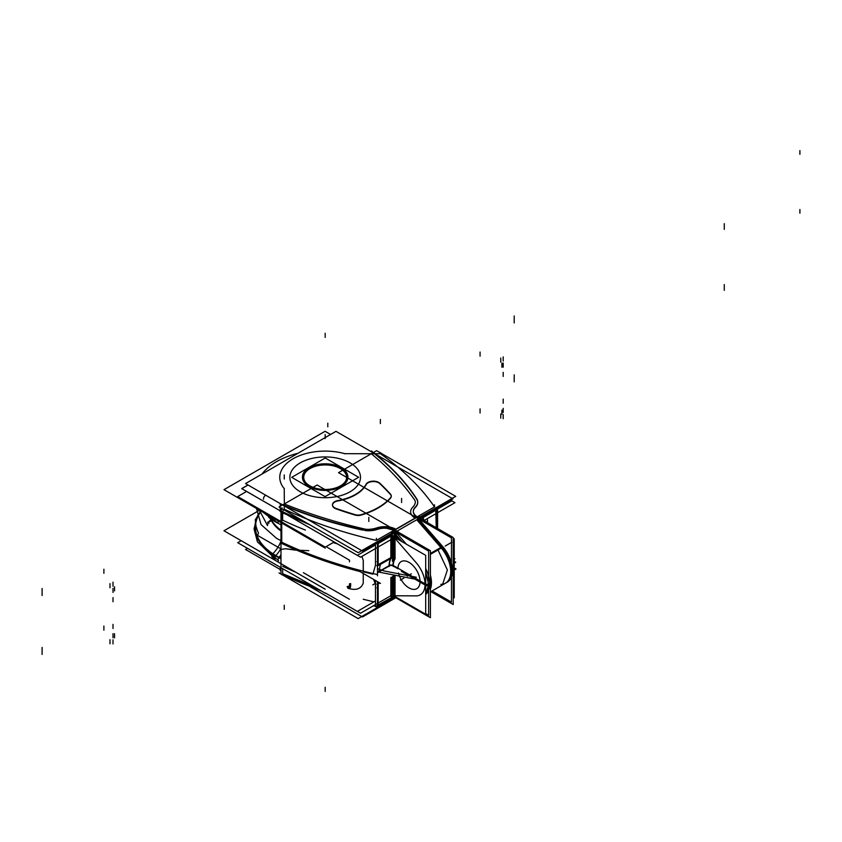 <?xml version="1.0" encoding="UTF-8"?>
<svg xmlns="http://www.w3.org/2000/svg" width="842" height="842" viewBox="0 0 842 842"><rect width="100%" height="100%" fill="white"/><g stroke="black" fill="none" stroke-linecap="round" stroke-linejoin="round"><path stroke-width="1.26" d="M310.151 467.089A22.702 13.104 0 0 0 302.467 476.919A22.702 13.104 0 0 0 317.139 489.181A22.702 13.104 0 0 0 342.199 485.592M347.862 477.119A22.702 13.104 0 0 0 333.695 465.173A22.702 13.104 0 0 0 309.109 468.047A22.702 13.104 0 0 0 302.488 476.761M302.467 477.319A22.702 13.104 0 0 0 316.476 489.423A22.702 13.104 0 0 0 341.22 486.581A22.702 13.104 0 0 0 347.872 477.319M340.179 486.75A22.702 13.104 0 0 0 347.872 476.919A22.702 13.104 0 0 0 333.19 464.658A22.702 13.104 0 0 0 308.14 468.257M325.096 496.633L358.629 477.277L325.233 457.995L291.711 477.361L325.096 496.633M309.109 468.047A22.702 13.104 180 0 1 341.22 468.047A22.702 13.104 180 0 1 341.22 486.581A22.702 13.104 180 0 1 309.109 486.581A22.702 13.104 180 0 1 309.109 468.047A22.702 13.104 0 0 0 309.109 486.581A22.702 13.104 0 0 0 341.22 486.581A22.702 13.104 0 0 0 341.22 468.047A22.702 13.104 0 0 0 309.109 468.047A22.702 13.104 180 0 1 341.22 468.047A22.702 13.104 180 0 1 341.22 486.581A22.702 13.104 180 0 1 309.109 486.581A22.702 13.104 180 0 1 309.109 468.047A22.702 13.104 0 0 1 341.22 468.047A22.702 13.104 0 0 1 341.22 486.581A22.702 13.104 180 0 1 309.109 486.581A22.702 13.104 180 0 1 309.109 468.047M344.852 482.224A21.439 12.377 0 0 0 337.21 467.078A21.439 12.377 0 0 0 310.003 468.562A21.439 12.377 0 0 0 310.003 486.066A21.439 12.377 0 0 0 340.326 486.066A21.439 12.377 0 0 0 340.326 468.562A21.439 12.377 0 0 0 310.003 468.562A21.439 12.377 0 0 0 305.593 482.371A21.439 12.377 0 0 0 340.326 486.066A21.439 12.377 0 0 0 344.736 482.371M310.824 467.584A21.681 12.514 0 0 0 305.372 482.087A21.681 12.514 0 0 0 341.431 485.255M339.505 486.36A21.681 12.514 0 0 0 344.957 482.087A21.681 12.514 0 0 0 336.895 466.447A21.681 12.514 0 0 0 308.898 468.699M279.355 556.994A2.368 1.284 117 0 0 278.186 559.13A2.368 1.284 117 0 0 278.628 560.761L257.547 541.995L254.052 528.839L257.326 516.178L260.778 510.926L257.305 516.22L254.052 528.934L257.389 541.701L275.376 558.993A2.368 1.368 -60 0 1 275.555 555.973A2.368 1.368 120 0 0 275.376 558.993A2.368 1.368 -60 0 1 275.555 555.973A2.368 1.368 120 0 0 275.376 559.004A2.368 1.368 -60 0 1 275.555 555.973M261.178 511.157L255.231 519.725L261.178 511.157A69.728 40.258 0 0 0 275.86 555.583A69.728 40.258 0 0 1 261.157 511.147A69.728 40.258 0 0 0 275.86 555.583A69.728 40.258 0 0 1 261.157 511.147A69.728 40.258 0 0 0 275.86 555.583A69.728 40.258 0 0 0 280.986 558.267A69.728 40.258 0 0 1 275.86 555.583A22.702 13.104 120 0 0 280.986 548.321A22.702 13.104 -60 0 1 275.86 555.583A22.702 13.104 120 0 0 280.986 548.321A22.702 13.104 -60 0 1 275.86 555.583A69.728 40.258 0 0 0 280.986 558.267A69.728 40.258 0 0 1 275.86 555.583A69.728 40.258 0 0 0 280.986 558.267M273.197 553.447A2.368 1.452 123.2 0 0 271.903 555.425A2.368 1.452 123.2 0 0 272.303 557.109L275.376 558.993M280.986 558.793A70.202 40.532 0 0 1 272.503 554.099A22.702 13.904 123.2 0 0 280.986 541.059M260.894 510.989A70.202 40.532 0 0 0 278.734 557.699A22.702 12.262 117 0 0 280.986 554.731M270.935 518.988A56.498 32.617 0 0 0 280.986 530.176M280.986 530.597A56.488 32.617 180 0 1 270.629 518.767A56.488 32.617 0 0 0 280.986 530.597A56.488 32.617 180 0 1 270.619 518.746A56.488 32.617 0 0 0 280.986 530.597A56.488 32.617 180 0 1 270.619 518.746M270.335 518.567A56.498 32.617 0 0 0 280.986 531.028M278.818 523.64A22.702 12.262 117 0 0 278.734 523.65A70.202 40.532 0 0 1 268.682 517.314M272.545 520.051A22.702 13.904 123.2 0 0 272.503 520.051A70.202 40.532 0 0 0 280.986 524.745M272.166 517.493A2.368 1.452 123.2 0 0 272.303 519.893L275.376 521.777A2.368 1.368 -60 0 1 275.25 519.272A2.368 1.368 120 0 0 275.376 521.777A2.368 1.368 -60 0 1 275.25 519.272A2.368 1.368 120 0 0 275.376 521.787A2.368 1.368 -60 0 1 275.25 519.272M278.439 521.124A2.368 1.284 117 0 0 278.628 523.545L263.02 512.22L275.376 521.777M298.057 453.249A68.749 39.69 0 0 0 261.988 474.078A68.749 39.69 180 0 1 298.057 453.249A68.749 39.69 0 0 0 261.988 474.078A68.749 39.69 180 0 1 298.057 453.249A68.749 39.69 180 0 0 261.988 474.078M330.58 434.472L325.086 431.304L223.983 489.676L325.244 548.142M259.557 510.22L223.972 530.765L325.244 589.242M396.245 597.241L394.919 597.231M413.632 595.862L416.527 595.873M395.656 596.894L395.014 596.894M393.13 597.315L392.372 598.052L393.13 597.315M393.877 597.283L391.519 597.588L394.498 597.104L394.73 595.778L394.73 575.402L394.73 595.778L394.561 596.683L391.519 597.588L394.561 596.683L394.73 595.778L394.73 575.402A22.702 13.104 60 0 1 394.666 575.223A22.702 13.104 -120 0 0 394.73 575.402L394.73 595.778L394.561 596.683L391.519 597.588L391.162 595.778L391.519 597.588L394.193 597.262L394.561 596.683L391.519 597.588L391.162 595.778L391.162 577.244L391.162 595.778L391.162 577.244L391.162 595.778L391.519 597.588L392.888 597.652M392.814 597.715L391.056 597.936M394.34 597.252L394.993 596.757L394.34 597.252M391.993 598.125L377.532 606.472A2.526 1.452 -120 0 1 377.5 606.503A2.526 1.452 -120 0 0 377.795 605.082M377.911 605.451L380.879 603.735L380.837 604.609L377.384 606.608L380.331 604.745M395.13 597.273L378.121 607.082M377.974 607.166L358.166 618.607L283.154 575.307A2.526 1.305 -64.7 0 1 282.765 574.833A2.526 1.305 115.3 0 0 283.175 575.318A2.526 1.305 -64.7 0 1 282.765 574.833A2.526 1.305 -64.7 0 0 283.817 575.318M279.028 572.918L281.144 574.139M280.986 570.676A333.969 192.818 180 0 1 280.239 570.36L280.239 567.255M430.388 583.538L430.388 617.712L395.814 597.746M425.694 594.473A25.218 14.556 -120 0 0 429.683 584.19A25.218 14.556 60 0 1 425.694 594.473A25.218 14.556 -120 0 0 429.683 584.19A25.218 14.556 60 0 1 425.694 594.473A25.218 14.556 60 0 0 429.683 584.19M430.02 583.138L428.262 584.148A25.218 14.556 60 0 1 425.694 593.789M428.915 583.738A2.526 1.421 178.9 0 1 425.694 584.253M416.137 595.873L395.035 595.778L416.137 595.873A22.702 13.104 -120 0 0 425.042 584.801A22.702 13.104 -120 0 1 416.137 595.873A22.702 13.104 -120 0 0 425.042 584.801A22.702 13.104 -120 0 1 416.137 595.873A22.702 13.104 -120 0 0 425.042 584.801M425.694 584.685A2.526 1.452 -0 0 0 428.273 584.58A2.526 1.452 180 0 1 425.694 584.685A2.526 1.452 0 0 0 428.273 584.58A2.526 1.452 180 0 1 425.694 584.685A2.526 1.452 -0 0 0 428.273 584.58A2.526 1.452 180 0 1 425.694 584.685A2.526 1.452 -0 0 0 428.273 584.58A2.526 1.452 180 0 1 425.694 584.685A2.526 1.452 0 0 0 428.273 584.58A2.526 1.452 180 0 1 425.694 584.685A2.526 1.452 0 0 0 428.925 584.201A2.526 1.452 180 0 1 425.694 584.685M428.61 584.811L425.694 594.02L428.61 584.811M430.367 583.79L426.831 585.843L430.367 583.79M415.874 579.507L426.831 585.843L415.874 579.507M396.087 539.596L416.137 562.667A22.702 13.104 60 0 1 425.052 584.411L420.053 581.527A15.64 9.03 -120 0 0 409.002 562.372A15.64 9.03 -120 0 0 397.94 568.76L393.256 566.056L397.94 568.76A15.64 9.03 60 0 1 409.002 562.372A15.64 9.03 60 0 1 420.053 581.527L425.052 584.411A22.702 13.104 -120 0 0 416.137 562.667A22.702 13.104 60 0 1 425.052 584.411L420.053 581.527A15.64 9.03 -120 0 0 409.002 562.372A15.64 9.03 -120 0 0 397.94 568.76L393.256 566.056L397.94 568.76A15.64 9.03 60 0 1 409.002 562.372A15.64 9.03 60 0 1 420.053 581.527L425.052 584.411L420.053 581.527A15.64 9.03 60 0 0 409.002 562.372A15.64 9.03 60 0 0 397.94 568.76M429.683 583.79L428.61 584.411L425.694 571.434L428.61 584.411L429.683 583.79L428.61 584.411L429.683 583.79L428.61 584.411L429.683 583.79L428.61 584.411L425.694 571.434L428.61 584.411L429.683 583.79A25.218 14.556 60 0 0 425.694 568.497A25.218 14.556 60 0 1 429.683 583.79A25.218 14.556 60 0 0 425.694 568.497A25.218 14.556 60 0 1 429.683 583.79A25.218 14.556 60 0 0 425.694 568.497M420.053 581.917A15.64 9.03 60 0 1 410.559 588.684A15.64 9.03 60 0 1 398.477 573.013A15.64 9.03 60 0 0 410.559 588.684A15.64 9.03 60 0 0 420.053 581.917A15.64 9.03 60 0 1 410.559 588.684A15.64 9.03 60 0 1 398.477 573.013A15.64 9.03 60 0 0 410.559 588.684A15.64 9.03 60 0 0 420.053 581.917A15.64 9.03 60 0 1 410.559 588.684A15.64 9.03 60 0 1 398.477 573.013M393.256 565.487L425.694 584.201L425.694 614.239L393.867 595.862M392.446 576.507A2.526 0.589 -20.3 0 1 395.151 575.844A22.218 12.83 60 0 1 394.887 575.097A2.526 1.452 180 0 1 395.035 575.202L395.035 596.399A2.526 1.452 180 0 0 392.467 595.789L392.467 576.496M394.73 596.104L394.73 592.147L392.94 591.852L392.94 595.683L392.94 591.705L391.162 592.189L391.162 596.094M393.425 576.139L393.425 595.778A2.526 1.452 180 0 0 390.856 596.389L390.856 577.423M394.972 595.747L394.761 596.862L391.509 598.009L390.983 595.568M391.562 595.305L392.467 595.136M377.479 583.727L377.869 583.517A2.526 1.452 60 0 1 377.879 583.58L379.3 582.717L377.837 583.611L377.837 605.924L391.867 597.82M376.9 584.243L379.721 582.948L378.174 583.843L378.174 605.293L391.13 597.82L376.9 605.693M379.721 582.959L377.911 584.001M378.805 582.422L377.753 583.032M378.016 582.896L378.816 582.432L378.016 582.896L377.479 581.801L378.016 582.896L377.479 581.801L378.016 582.896L378.816 582.432L377.479 583.201M375.469 584.169L373.627 579.433L375.469 584.169L373.627 579.433L375.469 584.169L375.469 605.619A348.093 200.975 180 0 1 374.185 605.335A348.093 200.975 -0 0 0 375.469 605.619L375.469 580.496M451.838 542.216L445.207 546.037L451.838 542.216M360.208 571.686L380.489 583.401L360.208 571.686M392.467 557.857L391.004 558.225A25.228 14.567 -120 0 0 389.372 565.877A2.526 1.452 180 0 1 392.94 565.877A2.526 1.452 0 0 0 389.372 565.877A2.526 1.452 180 0 1 392.94 565.877A2.526 1.452 0 0 0 389.372 565.877A2.526 1.452 180 0 1 392.94 565.877A22.702 13.104 60 0 1 394.73 558.414L394.193 533.418L392.888 533.133L391.519 535.807L394.561 536.522L391.519 535.807L391.162 538.027L391.519 535.807L394.561 536.522L394.088 532.839L394.193 533.418L394.088 532.839L394.193 533.418L392.888 533.133L394.193 533.418L392.888 533.133L391.519 535.807L394.561 536.522L394.193 533.418L394.561 536.522L391.519 535.807L391.162 538.027L392.888 533.133L394.193 533.418M377.479 572.749L389.72 565.677M372.901 574.139A348.093 200.975 180 0 1 363.249 571.792A348.093 200.975 -0 0 0 372.901 574.139L375.469 565.287L372.901 574.139A348.093 200.975 180 0 1 363.249 571.792A348.093 200.975 -0 0 0 372.901 574.139A348.093 200.975 180 0 1 363.249 571.792A348.093 200.975 -0 0 0 372.901 574.139L375.469 565.287L375.469 543.837A348.093 200.964 180 0 1 375.164 543.764A348.093 200.964 0 0 0 375.469 543.837L375.469 565.287L372.901 574.139A348.093 200.975 180 0 1 363.249 571.792L363.249 560.467L361.944 556.383L363.249 560.467L363.249 571.792A348.093 200.975 -0 0 0 372.901 574.139M241.18 540.701L237.718 542.701L325.275 593.252M295.868 572.276A348.093 200.975 180 0 1 282.659 566.329A348.093 200.975 -0 0 0 295.868 572.276A348.093 200.975 180 0 1 282.659 566.329A348.093 200.975 -0 0 0 295.868 572.276M282.659 574.56L282.659 569.866M373.427 605.766A348.093 200.975 180 0 0 377.479 606.693L377.479 581.664M319.855 590.126A348.093 200.975 180 0 1 280.986 573.981L280.986 541.859A348.093 200.975 180 0 0 377.479 574.57M282.659 574.697L282.659 573.697L313.203 586.285M363.249 599.262L372.901 601.609M375.469 604.598L375.469 605.619A348.093 200.975 180 0 1 374.185 605.335A348.093 200.975 -0 0 0 375.469 605.619M375.037 601.188L357.334 611.408L325.58 593.073L360.523 613.218L392.94 594.505M454.227 561.404L455.743 562.277L454.227 563.14M453.217 570.36L453.217 604.524L430.872 591.631M446.555 582.538A25.218 14.556 -120 0 0 452.512 571.002A25.218 14.556 -120 0 1 446.555 582.538A25.218 14.556 -120 0 0 452.512 571.002A25.218 14.556 -120 0 1 446.555 582.538M452.165 570.413L451.459 570.002L452.165 570.413M453.217 575.139A25.218 14.556 60 0 0 453.922 569.339L453.217 569.739M452.165 570.35A25.218 14.556 60 0 1 446.944 582.359A25.218 14.556 60 0 1 446.386 582.653M447.291 582.159A25.218 14.556 -120 0 0 452.249 574.002M454.301 567.95L456.059 568.971L452.512 571.013L456.059 568.971L454.301 567.95M451.459 570.402L452.512 571.013L451.459 570.402M453.585 569.992L453.217 565.624L453.585 569.992A2.526 1.452 180 0 1 453.217 570.171L453.922 569.792L453.217 570.202A2.526 1.452 0 0 0 453.585 569.992L453.217 565.624L453.585 569.992M454.227 571.034L454.227 597.757L453.217 597.178M303.383 572.676L349.409 599.241M363.249 573.444L363.249 583.117C361.007 589.053 355.861 590.747 347.809 588.211L347.809 588.211C355.861 590.747 361.007 589.053 363.249 583.117C361.007 589.053 355.861 590.747 347.809 588.211L347.809 588.211C355.861 590.747 361.007 589.053 363.249 583.117L363.249 573.444L363.249 583.117M363.249 579.307L363.249 583.264M349.493 583.716A10.093 1.81 82.6 0 1 348.577 588.442A10.093 1.81 82.6 0 1 347.178 586.39M375.469 587.779L375.469 583.822M377.574 583.664A2.526 1.452 0 0 0 378.479 583.201M377.479 606.008A2.526 1.452 0 0 0 378.479 605.514M378.174 583.495L378.174 587.453L376.9 587.853M377.69 606.429L377.648 606.451A2.526 1.452 -120 0 0 377.9 606.24A2.526 1.452 -120 0 1 377.648 606.451L378.174 605.293L391.13 597.82L378.174 605.293L378.174 583.843L378.174 605.293L378.174 583.843L379.721 582.948L378.174 583.843M378.563 606.482A2.526 0.747 -77.4 0 1 377.837 607.177A2.526 0.747 -77.4 0 1 377.49 605.661A348.051 200.943 180 0 1 377.479 605.651M282.207 574.518A2.526 1.316 -64.4 0 1 281.512 574.518L321.423 591.031L283.175 575.307M282.659 574.16A348.093 200.975 -0 0 0 316.981 588.474A348.093 200.975 180 0 1 282.659 574.16A348.093 200.975 -0 0 0 316.981 588.474A348.093 200.975 180 0 1 282.659 574.16L282.659 568.645M375.879 606.735A2.526 0.758 -77.2 0 1 375.543 606.345A2.526 0.758 102.8 0 0 375.827 606.724L377.837 607.177M393.256 565.708A2.526 1.484 1.1 0 0 389.078 565.656M377.479 572.349L389.72 565.287M419.316 516.251A2.526 0.653 139 0 0 417.853 516.746M420.547 518.198L420.021 517.862L420.547 518.198L420.021 517.862L420.547 518.198L420.642 517.114L420.547 518.198L422.737 520.251L422.905 517.683L420.642 517.114L420.547 518.198L422.737 520.251L422.905 517.683L422.737 520.251L422.905 517.683L423.263 519.493L422.905 517.683L420.642 517.114L420.547 518.198L422.737 520.251L420.547 518.198L420.642 517.114L422.905 517.683L423.263 519.177M421.695 516.893L423.505 517.42L422.379 519.703M420.463 516.904L420.347 518.177L422.431 519.84M436.293 508.473A2.526 1.452 60 0 1 436.556 510.157M436.514 509.831L433.546 511.536L432.693 510.147M436.219 509.568A2.526 1.452 60 0 0 435.956 508.663A2.526 1.452 60 0 1 436.219 509.568A2.526 1.452 60 0 0 435.956 508.663A2.526 1.452 60 0 1 436.219 509.568L435.851 508.726M431.325 508.705L434.735 506.737M417.285 516.767L418.116 516.325A2.526 1.452 120 0 0 417.916 516.42L418.116 516.325A2.526 1.452 120 0 0 417.916 516.42L417.906 516.451M338.526 472.667L376.606 450.68L455.743 496.37L417.653 518.356L338.526 472.667M434.472 506.895L434.472 504.832L434.472 506.895A345.567 199.512 -0 0 0 380.363 453.691A345.567 199.512 -0 0 1 434.472 506.895A345.567 199.512 -0 0 0 380.363 453.691A345.567 199.512 -0 0 1 434.472 506.895L418.116 516.325A2.526 1.452 -60 0 0 417.916 516.42A2.526 1.452 -60 0 1 418.116 516.325A2.526 1.452 -60 0 0 417.895 516.42L434.472 506.895A345.567 199.512 -0 0 0 380.363 453.691L375.069 453.691M374.427 453.691A333.969 192.818 180 0 1 416.727 499.253A333.969 192.818 0 0 0 374.427 453.691A333.969 192.818 180 0 1 416.727 499.253A333.969 192.818 0 0 0 374.427 453.691A333.969 192.818 180 0 1 416.727 499.253A16.145 9.325 180 0 1 415.801 506.958A97.619 56.361 180 0 1 415.127 507.663A14.125 8.157 0 0 0 413.454 512.767A14.125 8.157 0 0 0 416.758 516.988A14.125 8.157 0 0 1 413.454 512.767A14.125 8.157 0 0 0 416.758 516.988A14.125 8.157 0 0 1 413.454 512.767A14.125 8.157 0 0 1 415.127 507.663A97.619 56.361 0 0 0 415.801 506.958A16.145 9.325 0 0 0 417.748 502.516M417.369 499.864A333.969 192.818 0 0 0 371.48 450.986L371.48 451.838M416.548 498.601A16.145 9.325 180 0 1 417.748 502.127A16.145 9.325 180 0 1 415.559 506.81M414.885 507.515A97.619 56.361 0 0 0 416.032 506.316M413.527 512.652A14.125 8.157 180 0 1 413.317 511.262A14.125 8.157 180 0 1 415.369 507.031M416.758 516.556A14.125 8.157 180 0 1 413.39 512.073M453.217 571.676L453.217 537.512L416.758 516.462M418.527 518.735L442.608 546.447A25.218 14.556 60 0 1 452.512 570.613A25.218 14.556 -120 0 0 442.608 546.447A25.218 14.556 60 0 1 452.512 570.613A25.218 14.556 -120 0 0 442.608 546.447L418.527 518.735L442.608 546.447A25.218 14.556 -120 0 1 452.512 570.613M453.217 570.655L453.922 570.255A25.218 14.556 -120 0 0 453.217 563.635M452.165 571.265A25.218 14.556 -120 0 0 441.913 546.247M416.801 517.335L418.548 516.325M418.179 518.925L442.766 547.216M419.937 517.914L420.59 518.672M453.217 570.623A2.526 1.484 1.1 0 0 453.933 570.192M454.227 566.792L454.227 538.859L453.217 538.27M422.579 519.819A2.526 1.452 0 0 1 423.642 518.925L423.642 520.43M422.758 520.198L422.926 517.283L423.463 519.725L422.937 520.019M436.598 527.913L436.598 509.357L422.558 517.451M435.724 508.221L436.251 527.713L436.251 509.978L423.452 517.367L436.935 509.242A2.526 1.452 -0 0 0 436.987 508.936A2.526 1.452 -0 0 1 436.935 509.242L436.935 528.113L436.935 509.242A2.526 1.452 -0 0 0 436.987 508.936M301.931 520.24A348.093 200.975 0 0 1 280.986 510.957L280.986 543.09A348.093 200.975 0 0 0 360.292 571.644M375.921 543.322A348.093 200.975 0 0 0 377.479 543.669L377.479 575.802M375.469 543.301L375.469 546.048M309.709 524.734L282.659 512.841L282.659 511.831M282.659 516.662L282.659 520.409M334.148 541.995L325.275 547.121L237.718 496.57L246.59 491.444M282.659 520.198A348.093 200.975 -0 0 0 305.404 530.081A348.093 200.975 180 0 1 282.659 520.198A348.093 200.975 -0 0 0 305.362 530.071A348.093 200.975 180 0 1 282.659 520.198L282.659 512.378A348.093 200.964 0 0 0 305.488 522.293A348.093 200.964 180 0 1 282.659 512.378A348.093 200.964 0 0 0 305.488 522.293A348.093 200.964 180 0 1 282.659 512.378L282.659 520.198L282.659 512.378M436.998 508.063A348.093 200.975 0 0 1 437.598 508.957L437.598 528.492M247.99 484.981L241.717 488.602L281.007 511.283L241.77 488.665L248.064 485.024M287.669 515.167L357.334 555.383L375.037 545.163M437.524 509.084L451.828 500.832L450.67 500.169M281.733 508.579L281.733 509.326L281.733 508.579M363.165 530.176A333.969 192.818 180 0 1 284.249 505.758A333.969 192.818 -0 0 0 363.165 530.176A333.969 192.818 180 0 1 284.249 505.758A333.969 192.818 -0 0 0 363.165 530.176A333.969 192.818 180 0 1 284.249 505.758L284.249 509.189A345.567 199.512 0 0 0 376.395 540.417L392.74 530.976L376.395 540.417L392.54 531.091L376.395 540.417L376.395 538.364L376.395 540.417A345.567 199.512 0 0 1 284.249 509.189A345.567 199.512 0 0 0 376.395 540.417A345.567 199.512 0 0 1 284.249 509.189A345.567 199.512 0 0 0 376.395 540.417M364.912 530.155A333.969 192.818 0 0 1 280.239 503.663L280.239 506.316M280.239 507.715L280.239 509.389M376.932 529.113A16.145 9.325 180 0 1 362.713 529.681M364.912 530.492A16.145 9.325 0 0 0 376.511 529.639A16.145 9.325 180 0 1 364.912 530.492A16.145 9.325 0 0 0 376.511 529.639A97.619 56.361 0 0 0 377.732 529.25A97.619 56.361 180 0 1 376.511 529.639A16.145 9.325 180 0 1 364.912 530.492A16.145 9.325 180 0 0 376.511 529.639A97.619 56.361 0 0 0 377.732 529.25A97.619 56.361 180 0 1 376.511 529.639A97.619 56.361 180 0 0 377.732 529.25A14.125 8.157 0 0 1 386.573 528.292A14.125 8.157 0 0 0 377.732 529.25A14.125 8.157 0 0 1 386.573 528.292A14.125 8.157 0 0 0 377.732 529.25A14.125 8.157 0 0 1 386.573 528.292L393.993 530.239M279.028 507.021L317.118 485.024L396.245 530.713L358.166 552.699L279.028 507.021M284.249 505.758L284.249 509.189L284.249 505.758M376.079 529.376A97.619 56.361 0 0 0 378.153 528.723M377.311 528.997A14.125 8.157 180 0 1 387.046 527.934M386.089 527.829A14.125 8.157 180 0 1 394.961 530.376M430.388 584.853L430.388 550.689L393.93 529.639M395.687 531.912L406.328 544.153M394.014 530.197L392.909 530.839M392.898 531.134L394.645 530.123M394.277 532.723L402.076 541.701M394.624 532.533L396.372 534.544M425.694 572.455A25.218 14.556 -120 0 1 428.262 585.064L430.02 584.053M401.392 571.329L425.694 585.358L425.694 555.331L392.298 536.059M394.824 534.88L399.413 540.164M394.098 534.786L396.824 538.669M395.014 536.554L396.877 538.701M391.404 532.397A2.526 0.653 -41 0 1 393.561 530.765M391.046 536.175L392.172 533.944M394.751 536.922L394.34 533.186L392.814 532.87M377.669 542.753A2.526 1.452 60 0 1 377.795 544.079M376.9 543.911L391.098 536.049L390.383 536.459L389.857 534.702M390.856 558.078L377.837 565.592L377.837 543.279L391.867 535.175M391.098 536.049L378.174 543.511L391.098 536.049L378.174 543.511L378.174 564.961L390.856 557.646L376.9 565.361M377.911 565.108L391.162 557.457L391.162 538.027L391.509 557.309L391.162 538.027L392.888 533.133M377.984 565.077L381.415 563.098M377.753 565.887L390.835 558.33L390.856 537.849A2.526 1.452 180 0 1 393.425 537.238L393.425 557.172M381.373 563.509L377.816 565.845M390.646 558.593L377.479 566.034M393.256 566.477A22.218 12.83 60 0 1 395.151 558.541A2.526 1.979 32.8 0 0 391.225 557.53A25.176 14.535 60 0 0 389.078 566.529M390.993 558.235A25.228 14.567 -120 0 0 389.372 565.877A25.228 14.567 60 0 1 390.993 558.235A25.228 14.567 -120 0 0 389.372 565.877A2.526 1.452 0 0 1 392.94 565.877A2.526 1.452 0 0 0 389.372 565.877A2.526 1.452 180 0 1 392.94 565.877A2.526 1.452 0 0 0 389.372 565.877A2.526 1.452 180 0 1 392.94 565.877A22.702 13.104 60 0 1 394.73 558.414L394.561 536.522M377.479 565.845L390.856 558.13M378.763 572.002L380.384 564.361L377.174 566.213M390.856 558.351A2.526 1.452 180 0 1 393.425 557.73M392.94 557.625L392.94 553.668L391.162 554.089L391.162 557.993M392.467 558.425L392.467 537.228A2.526 1.452 180 0 1 395.035 537.838L395.035 559.035A2.526 1.452 180 0 0 392.467 558.425M394.73 558.741L394.73 554.783L392.94 554.352L392.94 557.067L392.94 537.606M392.467 537.88L390.983 538.491L391.509 535.428L394.761 536.365L394.972 538.385M377.363 543.395A2.526 1.452 180 0 1 376.7 543.5M375.469 565.645L375.469 561.677M378.479 565.182A2.526 1.452 180 0 1 377.479 565.677M378.479 542.869A2.526 1.452 180 0 1 377.553 543.343M376.9 561.751L378.174 561.351L378.174 565.319M377.974 542.143L378.174 543.079A2.526 1.452 -120 0 0 377.879 542.195A2.526 1.452 -120 0 1 378.142 543.101A2.526 1.452 -120 0 0 377.879 542.195M378.174 564.961L390.856 557.646L378.174 564.961L377.648 541.753M282.133 508.81A2.526 1.316 115.6 0 0 281.017 511.957M377.795 542.237A2.526 0.747 102.6 0 0 377.49 544.658A348.051 200.943 0 0 0 377.49 544.658M282.712 511.778A2.526 1.305 -64.7 0 1 283.691 509.715A2.526 1.305 115.3 0 0 282.712 511.778A2.526 1.305 -64.7 0 1 283.691 509.715A2.526 1.305 115.3 0 0 282.712 511.778A2.526 1.305 -64.7 0 1 283.691 509.715A2.526 1.305 115.3 0 0 282.68 512.746M389.414 532.902L392.835 530.934M326.959 547.153L349.409 560.109M333.179 542.553A348.093 200.975 -0 0 0 337.463 543.911A348.093 200.975 180 0 1 333.179 542.553A348.093 200.975 -0 0 0 337.463 543.911A348.093 200.975 180 0 1 333.179 542.553M363.281 572.023L363.281 560.246L363.249 572.013M363.249 567.982L363.249 571.939M349.493 561.846A10.093 1.81 -97.4 0 0 349.462 560.077M436.798 528.029L436.798 509.084A2.526 1.452 180 0 0 436.987 508.526A2.526 1.452 180 0 1 435.882 509.726M436.987 528.134L436.987 526.797M436.251 527.829L436.935 527.092M436.766 508.189A2.526 1.916 -33.9 0 1 437.345 508.694A2.526 1.916 -33.9 0 1 437.556 509.978A348.051 200.943 -0 0 0 436.987 509.136M379.826 452.543A2.526 1.589 -55.2 0 1 380.447 452.733L381.784 453.67M454.227 558.267L454.964 558.699L454.227 559.12M247.495 548.352L245.548 549.479L280.986 569.939M310.593 587.021L362.481 616.986L396.477 597.367M418.4 518.798L451.47 537.891L451.47 602.125L432.083 590.937M440.955 548.258A2.526 0.653 -41 0 1 442.429 547.774A2.526 0.653 -41 0 1 442.45 547.816M418.516 521.83L440.819 547.468L430.388 553.489L440.819 547.468A25.228 14.567 60 0 1 445.502 583.19A25.228 14.567 -120 0 0 440.819 547.468A25.228 14.567 60 0 1 450.723 571.644A25.228 14.567 60 0 1 440.819 584.369A25.228 14.567 -120 0 0 450.723 571.644A25.228 14.567 -120 0 0 440.819 547.468L430.388 553.489L440.819 547.468L416.727 519.767L440.819 547.468A25.228 14.567 60 0 1 450.723 571.644A25.228 14.567 60 0 1 440.819 584.369M441.219 547.258A2.526 0.653 -41 0 1 441.924 547.195A2.526 0.653 139 0 0 441.219 547.258A2.526 0.653 -41 0 1 441.924 547.195A2.526 0.653 139 0 0 441.219 547.258M280.312 567.298L280.312 568.339A404.044 233.266 0 0 0 280.986 568.624M395.929 532.186L428.631 551.068L428.631 580.359M425.694 613.607L428.631 615.302L428.631 587.695M415.738 517.967L395.708 529.523M417.116 519.546L441.703 547.816L430.388 554.352M397.077 531.113L397.687 531.807M398.855 532.481L397.466 530.892L398.855 532.481M395.014 529.692L415.474 517.872L395.035 529.692M395.172 529.618L398.529 527.681M284.354 503.969L284.228 488.655A45.405 26.218 180 0 1 293.058 458.785A45.405 26.218 180 0 1 344.81 453.68A45.405 26.218 0 0 0 293.058 458.785A45.405 26.218 0 0 0 284.228 488.655L284.354 503.969A401.518 231.813 0 0 0 364.439 528.976A9.483 5.473 0 0 0 368.775 529.355A19.324 11.156 0 0 0 376.732 527.923A16.451 9.494 180 0 1 391.446 527.45A16.451 9.494 0 0 0 376.732 527.923A19.324 11.156 180 0 1 368.775 529.355A9.483 5.473 180 0 1 364.439 528.976A401.518 231.813 180 0 1 284.354 503.969A401.518 231.813 0 0 0 364.439 528.976A9.483 5.473 0 0 0 368.775 529.355A19.324 11.156 0 0 0 376.732 527.923A16.451 9.494 180 0 1 391.446 527.45A15.63 9.02 180 0 1 395.824 529.239A15.63 9.02 0 0 0 391.446 527.45A16.451 9.494 0 0 0 376.732 527.923A19.324 11.156 180 0 1 368.775 529.355A9.483 5.473 180 0 1 364.439 528.976A401.518 231.813 180 0 1 284.354 503.969L284.228 488.655A45.405 26.218 180 0 1 293.058 458.785A45.405 26.218 180 0 1 344.81 453.68L371.322 453.754A401.518 231.813 180 0 1 414.643 499.99A9.483 5.473 180 0 1 415.295 502.495A19.324 11.156 180 0 1 412.812 507.094A16.451 9.494 0 0 0 412.012 515.588A15.63 9.02 0 0 0 415.095 518.114L395.824 529.239L415.095 518.114A15.63 9.02 180 0 1 412.012 515.588A16.451 9.494 180 0 1 412.812 507.094A19.324 11.156 0 0 0 415.295 502.495A9.483 5.473 0 0 0 414.643 499.99A401.518 231.813 0 0 0 371.322 453.754L344.81 453.68A45.405 26.218 0 0 0 293.058 458.785A45.405 26.218 0 0 0 284.228 488.655L284.354 503.969A401.518 231.813 0 0 0 364.439 528.976A9.483 5.473 0 0 0 368.775 529.355A19.324 11.156 0 0 0 376.732 527.923A16.451 9.494 180 0 1 391.446 527.45A15.63 9.02 180 0 1 395.824 529.239A15.63 9.02 0 0 0 391.446 527.45A15.63 9.02 180 0 1 395.824 529.239L415.095 518.114A15.63 9.02 180 0 1 412.012 515.588A16.451 9.494 180 0 1 412.812 507.094A19.324 11.156 0 0 0 415.295 502.495A9.483 5.473 0 0 0 414.643 499.99A401.518 231.813 0 0 0 371.322 453.754A401.518 231.813 180 0 1 414.643 499.99A9.483 5.473 180 0 1 415.295 502.495A19.324 11.156 180 0 1 412.812 507.094A16.451 9.494 0 0 0 412.012 515.588A15.63 9.02 0 0 0 415.095 518.114L395.824 529.239M287.922 515.283L360.523 557.193L393.919 537.922M450.649 500.18L454.964 502.674L423.368 520.914M420.505 522.566L421.063 522.25M337.021 500.716A42.879 24.755 0 0 0 366.375 483.761M359.976 515.336A6.662 3.842 0 0 1 355.071 515.051A316.108 182.504 0 0 1 336.105 508.873A316.108 182.504 0 0 0 355.071 515.051A316.108 182.504 0 0 1 336.105 508.873A316.108 182.504 0 0 0 355.071 515.051A316.108 182.504 0 0 1 336.105 508.873A7.567 4.368 0 0 1 332.537 504.6A7.567 4.368 0 0 1 337.821 500.969A7.567 4.368 0 0 0 332.537 504.6A7.567 4.368 0 0 0 336.105 508.873A7.567 4.368 0 0 1 332.537 504.6A7.567 4.368 0 0 1 337.821 500.969A7.567 4.368 0 0 0 332.537 504.6A7.567 4.368 0 0 0 336.105 508.873A7.567 4.368 0 0 1 332.485 505.147A7.567 4.368 0 0 1 337.821 500.969A42.879 24.755 180 0 0 366.007 484.855A42.879 24.755 180 0 1 337.821 500.969A42.879 24.755 0 0 0 366.007 484.855A42.879 24.755 180 0 1 337.821 500.969A42.879 24.755 0 0 0 365.975 484.929M338.284 500.506A7.567 4.368 0 0 0 332.485 504.747A7.567 4.368 0 0 0 336.526 508.621M335.695 508.336A316.108 182.504 0 0 0 355.503 514.778M354.65 514.515A6.662 3.842 0 0 0 361.555 514.546M360.376 514.894A66.286 38.269 0 0 0 390.941 497.254M361.134 515.072A66.286 38.269 0 0 0 390.562 498.085A66.286 38.269 0 0 1 361.134 515.072A66.286 38.269 0 0 0 390.562 498.085A66.286 38.269 0 0 1 361.134 515.072A66.286 38.269 0 0 0 390.562 498.085M390.33 497.938A6.662 3.842 0 0 0 391.267 495.959A6.662 3.842 0 0 0 390.278 493.949M391.256 496.159A6.662 3.842 0 0 0 390.52 494.58A6.662 3.842 0 0 1 390.941 497.559A6.662 3.842 0 0 0 391.267 496.359M390.741 494.433A316.108 182.504 0 0 0 379.574 483.003M390.278 494.317A316.108 182.504 0 0 0 380.068 483.866A316.108 182.504 0 0 1 390.278 494.317A316.108 182.504 0 0 0 380.068 483.866A316.108 182.504 0 0 1 390.278 494.317A316.108 182.504 0 0 0 381.679 485.402M380.068 483.487A7.567 4.368 0 0 0 372.427 481.182A7.567 4.368 0 0 0 366.007 484.497M379.826 483.634A7.567 4.368 0 0 0 372.427 481.571A7.567 4.368 0 0 0 366.133 484.624A7.567 4.368 0 0 1 372.427 481.571A7.567 4.368 0 0 1 379.826 483.634A7.567 4.368 0 0 0 372.427 481.571A7.567 4.368 0 0 0 366.133 484.624A7.567 4.368 0 0 1 372.427 481.571A7.567 4.368 0 0 1 379.826 483.634A7.567 4.368 0 0 0 372.427 481.571A7.567 4.368 0 0 0 366.133 484.624M245.548 483.571L362.481 551.078L452.933 498.864L335.99 431.346L245.548 483.571M350.135 491.739A35.311 20.387 0 0 0 350.135 462.9A35.311 20.387 0 0 0 300.194 462.9A35.311 20.387 0 0 0 300.194 491.739A35.311 20.387 0 0 0 350.135 491.739A35.311 20.387 180 0 1 300.194 491.739A35.311 20.387 180 0 1 300.194 462.9A35.311 20.387 180 0 1 350.135 462.9A35.311 20.387 180 0 1 350.135 491.739A35.311 20.387 180 0 1 300.194 491.739A35.311 20.387 180 0 1 300.194 462.9A35.311 20.387 180 0 1 350.135 462.9A35.311 20.387 180 0 1 350.135 491.739A35.311 20.387 0 0 0 350.135 462.9A35.311 20.387 0 0 0 300.194 462.9A35.311 20.387 0 0 0 300.194 491.739A35.311 20.387 0 0 0 350.135 491.739A35.311 20.387 180 0 1 300.194 491.739A35.311 20.387 180 0 1 300.194 462.9A35.311 20.387 180 0 1 350.135 462.9A35.311 20.387 180 0 1 350.135 491.739M355.071 515.051A6.662 3.842 0 0 0 360.376 515.262A6.662 3.842 0 0 1 355.071 515.051A6.662 3.842 0 0 0 360.376 515.262A6.662 3.842 0 0 1 355.071 515.051M372.859 453.754L368.238 453.743M284.228 488.392L284.249 491.054M280.312 507.758L280.312 509.442M440.482 546.437A25.228 14.567 60 0 1 445.892 582.969L430.388 591.915M430.388 576.907A25.228 14.567 60 0 1 430.388 588.263M448.007 581.748L442.387 584.979L447.376 569.971L437.703 549.268L441.134 547.279M430.388 575.097A25.228 14.567 60 0 1 430.388 589.189A25.228 14.567 -120 0 0 430.388 575.097A25.228 14.567 60 0 1 430.388 589.189A25.228 14.567 -120 0 0 430.388 575.097M310.003 468.562A21.439 12.377 0 0 0 310.003 486.066A21.439 12.377 0 0 0 340.326 486.066A21.439 12.377 0 0 0 340.326 468.562A21.439 12.377 0 0 0 310.003 468.562A21.439 12.377 0 0 0 310.003 486.066A21.439 12.377 0 0 0 340.326 486.066A21.439 12.377 0 0 0 340.326 468.562A21.439 12.377 0 0 0 310.003 468.562A21.439 12.377 0 0 0 310.003 486.066A21.439 12.377 0 0 0 340.326 486.066A21.439 12.377 0 0 0 340.326 468.562A21.439 12.377 0 0 0 310.003 468.562M325.17 434.493L325.17 438.608L325.17 434.493M275.86 555.583A22.702 13.104 120 0 0 280.986 548.321M276.555 538.333L280.986 540.68L276.555 538.333L280.986 540.68L276.555 538.333L261.073 524.619L256.494 508.452L261.073 524.619L276.555 538.333L261.062 524.619L256.484 508.452L261.062 524.619L276.555 538.333M396.024 597.104L395.003 597.104M380.816 604.619L392.246 598.031M392.94 595.357L392.94 576.307M271.682 520.777L267.609 522.229L269.061 523.071L267.609 522.229L268.661 522.84L267.609 522.229L271.682 520.777M480.066 413.001L480.066 408.875M384.636 602.419L384.636 603.546M411.317 573.802L407.749 575.865M430.03 583.601L428.273 584.611L430.03 583.601M410.78 574.118L407.212 576.17M392.94 596.81L392.94 592.694L392.94 596.81M392.414 598.641L392.414 577.444M394.267 598.452L394.267 577.949M391.162 595.778L391.519 597.588L394.561 596.683M374.985 583.622L372.827 584.874L374.985 583.622M379.3 582.706L378.132 583.38M113.007 628.5L113.007 624.375M380.363 419.442L380.363 423.558M259.336 510.094L267.493 525.576L268.145 522.419L270.956 519.451L268.145 522.419L270.956 519.451L268.145 522.419L267.493 525.576L268.145 522.419L267.493 525.576L259.336 510.094M284.249 474.93L284.249 479.045M503.19 403.223L503.19 399.097M255.231 519.725L256.168 527.429L258.505 533.228L257.484 535.354L281.723 549.342L285.396 548.752L295.447 550.11L308.793 550.647L295.447 550.11L308.793 550.647L295.447 550.11L285.396 548.752L294.237 549.721L285.396 548.752L281.723 549.342L285.396 548.752L281.723 549.342L257.484 535.354L281.723 549.342L257.484 535.354L258.505 533.228L257.484 535.354L258.505 533.228L256.168 527.429L256.842 528.134L256.168 527.429L255.231 519.725M103.892 630.184L103.892 626.059M113.007 643.941L113.007 639.825M501.895 414.211L501.895 410.086M114.544 637.847L114.544 633.721M113.007 633.647L113.007 637.762M503.19 408.37L503.19 412.496M350.682 583.559A10.093 1.895 82.2 0 1 348.262 586.242M503.19 418.674L503.19 414.548M394.993 575.412A2.526 0.631 -19.5 0 0 394.288 575.433M400.339 580.149L403.907 578.086L400.339 580.149M416.727 499.253A16.145 9.325 180 0 1 415.801 506.958A16.145 9.325 0 0 0 416.727 499.253A16.145 9.325 180 0 1 415.801 506.958A97.619 56.361 180 0 1 415.127 507.663A14.125 8.157 0 0 0 413.454 512.767A14.125 8.157 0 0 1 415.127 507.663A97.619 56.361 0 0 0 415.801 506.958A97.619 56.361 180 0 1 415.127 507.663M422.737 520.251L422.905 517.683L423.263 520.219L422.905 517.683L420.642 517.114M363.249 560.467L361.944 556.383L363.249 560.467L363.249 571.792M420.053 581.527L425.052 584.411A22.702 13.104 -120 0 0 416.137 562.667L395.035 538.385M392.94 565.877A22.702 13.104 60 0 1 394.73 558.414L394.73 538.027L394.73 558.414A22.702 13.104 60 0 0 392.94 565.877A22.702 13.104 60 0 1 394.73 558.414M394.972 535.786L398.129 539.417M390.72 558.393L378.079 565.687M436.251 509.978L423.452 517.367L436.251 509.978L436.251 527.713L436.251 509.978M380.363 453.691L374.922 453.691L380.363 453.691M380.847 453.691L372.101 453.691M103.892 569.213L103.892 573.339M401.602 502.516L401.602 498.401M425.052 520.524L425.052 521.24L425.052 520.524M427.515 519.819L427.515 522.672M427.199 520.893L427.199 522.482M423.263 519.493L423.263 520.219M503.19 372.332L503.19 376.448M281.733 511.315L281.733 543.448M375.469 543.837A348.093 200.964 180 0 1 375.164 543.764A348.093 200.964 0 0 0 375.469 543.837L375.469 565.287M284.249 609.355L284.249 605.23M113.007 597.609L113.007 601.725M480.066 352.03L480.066 356.155M368.817 521.451L368.817 517.325M391.162 557.467L391.162 538.027M393.256 566.087A2.526 1.452 -0 0 0 389.067 566.087M392.94 558.772L392.94 554.646M394.267 560.404L394.267 539.911M392.94 559.446L392.94 555.331M392.414 561.277L392.414 540.08M503.19 356.882L503.19 361.007M282.038 507.81A2.526 1.316 115.7 0 0 280.144 511.536M425.052 584.411A22.702 13.104 -120 0 0 416.137 562.667M425.694 571.434L428.61 584.411M114.544 586.769L114.544 590.884M501.895 363.134L501.895 367.249M503.19 367.186L503.19 363.06M113.007 592.452L113.007 588.337M436.935 528.113L436.935 509.242M113.007 582.159L113.007 586.274M390.941 497.559A6.662 3.842 0 0 0 390.52 494.58A6.662 3.842 0 0 1 390.941 497.559A6.662 3.842 0 0 0 390.52 494.58M109.986 639.657L109.986 643.772M500.758 414.043L500.758 418.158M724.278 284.596L724.278 290.332M325.17 333.264L325.17 337.389L325.17 333.264M416.337 577.223L383.952 570.939L378.1 568.845L383.952 570.939L378.1 568.845L383.952 570.939L416.337 577.223M381.205 570.634L378.711 572.065L416.011 579.328L378.711 572.065L416.011 579.328L378.711 572.065L381.205 570.634M384.899 602.272L384.899 604.124M514.199 377.732L514.199 381.858M514.199 374.848L514.199 378.974M799.9 209.511L799.9 213.184M42.1 650.298L42.1 654.423M42.1 647.414L42.1 651.54M416.727 519.767L440.819 547.468M500.758 358.029L500.758 362.144M724.278 223.635L724.278 229.371M109.986 583.632L109.986 587.758M344.81 453.68L371.322 453.754L344.81 453.68A45.405 26.218 0 0 0 293.058 458.785A45.405 26.218 0 0 0 284.228 488.655M325.17 687.272L325.17 691.398L325.17 687.272M373.185 453.754L344.252 453.68M284.228 488.339L284.354 505.042M514.199 318.834L514.199 322.949M799.9 150.602L799.9 154.286M514.199 315.95L514.199 320.065M265.346 495.496A2.526 1.274 114.6 0 0 263.514 499.253M375.09 544.364A2.526 1.442 119.6 0 0 375.122 543.785M42.1 591.4L42.1 595.515M327.801 423.168L327.801 426.841M42.1 588.516L42.1 592.631M425.589 514.651A2.526 1.958 -29.7 0 1 425.884 515.536M415.095 518.114A15.63 9.02 180 0 1 412.012 515.588A16.451 9.494 180 0 1 412.812 507.094A19.324 11.156 0 0 0 415.295 502.495A9.483 5.473 0 0 0 414.643 499.99A401.518 231.813 0 0 0 371.322 453.754M396.308 597.273L394.856 597.262M393.14 597.515L394.509 597.283M451.112 563.193L450.533 563.519M453.217 575.57L454.301 569.981M420.768 517.925L421.61 518.893M454.322 568.971L453.217 561.225L454.322 568.96M436.588 507.589L436.987 508.968M437.345 508.694L436.935 508.094M419.632 521.556L442.429 547.774M442.387 547.742L446.428 553.531L449.428 559.962L451.449 569.792L450.723 576.139L449.365 579.307L450.712 576.17L451.449 569.823L450.417 563.066L446.47 553.594L442.387 547.742"/></g></svg>
